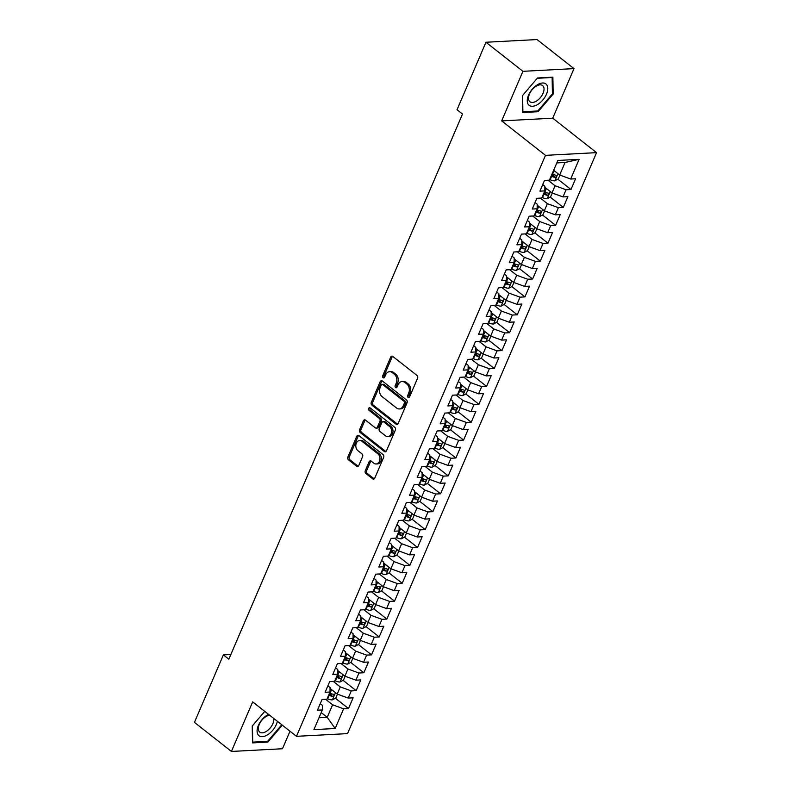 <?xml version="1.0" encoding="UTF-8"?>
<svg xmlns="http://www.w3.org/2000/svg" width="791" height="791" viewBox="0 0 791 791"><rect width="100%" height="100%" fill="white"/><g stroke="black" fill="none" stroke-linecap="round" stroke-linejoin="round"><path stroke-width="1.19" d="M408.097 397.418A1.434 1.078 -93 0 0 409.57 396.934L417.569 378.266A2.047 1.542 -93 0 0 416.976 375.448L392.791 356.434A2.047 1.542 -93 0 0 391.931 356.138A2.047 1.542 -93 0 0 390.695 357.127L382.696 375.794A1.434 1.078 -93 0 0 384.574 377.277L385.613 374.865A6.565 4.924 -93 0 1 389.558 371.691A6.565 4.924 -93 0 1 392.316 372.62L394.333 374.202A6.565 4.924 -93 0 1 396.222 383.21L395.193 385.622A1.434 1.078 -93 0 0 397.072 387.106L398.11 384.683A6.565 4.924 -93 0 1 402.055 381.509A6.565 4.924 -93 0 1 404.814 382.449L406.831 384.03A6.565 4.924 -93 0 1 408.72 393.038L407.691 395.451A1.434 1.078 -93 0 0 408.097 397.418M365.294 470.694A2.047 1.542 -93 0 0 365.877 473.502L372.67 478.842A2.047 1.542 -93 0 0 373.53 479.128A2.047 1.542 -93 0 0 374.766 478.14L383.645 457.406A2.047 1.542 -93 0 0 383.062 454.598L358.867 435.574A2.047 1.542 -93 0 0 358.007 435.287A2.047 1.542 -93 0 0 356.771 436.276L347.882 457.01A2.047 1.542 -93 0 0 348.475 459.818L356.672 466.265A2.047 1.542 -93 0 0 357.532 466.561A2.047 1.542 -93 0 0 358.768 465.563L362.575 456.694A2.047 1.542 -93 0 0 361.981 453.876L357.918 450.682A5.488 4.113 -93 0 1 355.91 444.621A5.488 4.113 -93 0 1 359.638 440.508A5.488 4.113 -93 0 1 361.942 441.279L377.871 453.807A5.488 4.113 -93 0 1 379.878 459.868A5.488 4.113 -93 0 1 376.15 463.981A5.488 4.113 -93 0 1 373.846 463.2L371.187 461.113A2.047 1.542 -93 0 0 370.326 460.827A2.047 1.542 -93 0 0 369.09 461.815L365.294 470.694L366.668 470.615A2.047 1.542 -93 0 0 367.261 473.433L374.044 478.763A2.047 1.542 -93 0 0 374.202 478.871M228.846 659.21L462.508 114.033L457.04 109.731L485.951 42.249L522.92 71.319L501.672 120.894L545.483 155.343L296.477 736.322L252.665 701.874L231.417 751.45L194.448 722.381L223.369 654.908L228.846 659.21M396.083 424.203A2.047 1.542 -93 0 0 396.944 424.49A2.047 1.542 -93 0 0 398.18 423.501L407.068 402.767A2.047 1.542 -93 0 0 406.475 399.959L382.28 380.936A2.047 1.542 -93 0 0 381.42 380.649A2.047 1.542 -93 0 0 380.184 381.638L371.305 402.372A2.047 1.542 -93 0 0 371.899 405.18L396.083 424.203L397.468 424.124A2.047 1.542 -93 0 0 397.626 424.243M395.362 430.086L386.473 450.821A2.047 1.542 -93 0 1 385.237 451.809A2.047 1.542 -93 0 1 384.377 451.523L360.182 432.499A2.047 1.542 -93 0 1 359.598 429.691L363.395 420.812A2.047 1.542 -93 0 1 364.631 419.823A2.047 1.542 -93 0 1 365.491 420.12L375.3 427.832A2.047 1.542 -93 0 0 376.17 428.119A2.047 1.542 -93 0 0 377.406 427.13L379.927 421.247A2.047 1.542 -93 0 0 379.334 418.429L369.12 410.4A1.434 1.078 -93 0 1 370.178 407.938L394.768 427.278A2.047 1.542 -93 0 1 395.362 430.086M545.483 155.343L596.552 152.643L347.546 733.613L296.477 736.322M557.833 179.171L570.973 189.504L575.571 178.766L570.677 179.023L579.111 159.337L557.853 160.464L549.419 180.15L544.515 180.407L539.917 191.145L544.821 190.888L541.746 198.047L536.852 198.314L532.244 209.051L537.148 208.784L534.073 215.943L529.179 216.21L524.571 226.948L529.476 226.691L526.401 233.849L521.506 234.106L516.899 244.844L521.803 244.587L518.738 251.746L513.834 252.003L509.236 262.741L514.13 262.483L511.065 269.642L506.161 269.899L501.563 280.637L506.458 280.38L503.392 287.538L498.488 287.795L493.891 298.543L498.785 298.276L495.72 305.435L490.825 305.702L486.218 316.44L491.122 316.173L488.047 323.341L483.153 323.598L478.545 334.336L483.449 334.079L480.374 341.237L475.48 341.494L470.872 352.232L475.777 351.975L472.711 359.134L467.807 359.391L463.21 370.129L468.104 369.872L465.039 377.03L460.135 377.287L455.537 388.025L460.431 387.768L457.366 394.927L452.462 395.193L447.864 405.931L452.759 405.664L449.693 412.823L444.799 413.09L440.192 423.828L445.096 423.571L442.021 430.729L437.126 430.986L432.519 441.724L437.423 441.467L434.348 448.626L429.454 448.883L424.846 459.62L429.75 459.363L426.685 466.522L421.781 466.779L417.173 477.517L422.078 477.26L419.012 484.418L414.108 484.675L409.511 495.423L414.405 495.156L411.34 502.315L406.436 502.582L401.838 513.319L406.732 513.052L403.667 520.221L398.763 520.478L394.165 531.216L399.06 530.959L395.994 538.117L391.1 538.374L386.492 549.112L391.397 548.855L388.322 556.014L383.427 556.271L378.82 567.009L383.724 566.752L380.649 573.91L375.755 574.167L371.147 584.905L376.051 584.648L372.986 591.806L368.082 592.073L363.484 602.811L368.379 602.544L365.313 609.703L360.409 609.97L355.812 620.708L360.706 620.451L357.641 627.609L352.737 627.866L348.139 638.604L353.033 638.347L349.968 645.505L345.074 645.763L340.466 656.5L345.37 656.243L342.295 663.402L337.401 663.659L332.793 674.397L337.698 674.14L334.623 681.298L329.728 681.555L325.121 692.303L330.025 692.036L326.96 699.195L322.056 699.462L317.458 710.199L322.352 709.932L322.392 705.335L320.256 703.654M570.973 189.504L566.069 189.761L563.004 196.919L552.009 192.915L544.851 187.289M550.16 197.068L563.301 207.4L567.898 196.662L563.004 196.919M563.301 207.4L558.397 207.667L555.331 214.826L544.337 210.811L537.178 205.185M542.488 214.974L555.628 225.306L560.226 214.559L555.331 214.826M555.628 225.306L550.724 225.564L547.659 232.722L536.664 228.708L529.505 223.082M534.815 232.87L547.955 243.203L552.563 232.465L547.659 232.722M547.955 243.203L543.061 243.46L539.986 250.618L528.991 246.604L521.833 240.978M527.142 250.767L540.283 261.099L544.89 250.361L539.986 250.618M540.283 261.099L535.388 261.356L532.313 268.515L521.318 264.501L514.17 258.875M519.469 268.663L532.61 278.996L537.218 268.258L532.313 268.515M532.61 278.996L527.716 279.253L524.651 286.411L513.646 282.397L506.497 276.781M511.807 286.56L524.947 296.892L529.545 286.154L524.651 286.411M524.947 296.892L520.043 297.149L516.978 304.317L505.983 300.303L498.824 294.677M504.134 304.456L517.274 314.788L521.872 304.051L516.978 304.317M517.274 314.788L512.37 315.055L509.305 322.214L498.31 318.2L491.152 312.574M496.461 322.362L509.602 332.695L514.199 321.957L509.305 322.214M509.602 332.695L504.698 332.952L501.632 340.11L490.638 336.096L483.479 330.47M488.789 340.259L501.929 350.591L506.537 339.853L501.632 340.11M501.929 350.591L497.035 350.848L493.96 358.007L482.965 353.992L475.806 348.366M481.116 358.155L494.256 368.487L498.864 357.75L493.96 358.007M494.256 368.487L489.362 368.744L486.287 375.903L475.292 371.889L468.143 366.263M473.443 376.051L486.584 386.384L491.191 375.646L486.287 375.903M486.584 386.384L481.689 386.641L478.614 393.799L467.619 389.795L460.471 384.169M465.78 393.948L478.921 404.28L483.519 393.542L478.614 393.799M478.921 404.28L474.017 404.547L470.952 411.706L459.947 407.691L452.798 402.065M458.108 411.854L471.248 422.186L475.846 411.439L470.952 411.706M471.248 422.186L466.344 422.443L463.279 429.602L452.284 425.588L445.125 419.962M450.435 429.75L463.575 440.083L468.173 429.345L463.279 429.602M463.575 440.083L458.671 440.34L455.606 447.498L444.611 443.484L437.453 437.858M442.762 447.647L455.903 457.979L460.5 447.241L455.606 447.498M455.903 457.979L450.999 458.236L447.933 465.395L436.939 461.38L429.78 455.754M435.09 465.543L448.23 475.875L452.838 465.138L447.933 465.395M448.23 475.875L443.336 476.133L440.261 483.291L429.266 479.277L422.117 473.661M427.417 483.439L440.557 493.772L445.165 483.034L440.261 483.291M440.557 493.772L435.663 494.029L432.588 501.197L421.593 497.183L414.444 491.557M419.744 501.336L432.885 511.668L437.492 500.93L432.588 501.197M432.885 511.668L427.99 511.935L424.925 519.094L413.92 515.079L406.772 509.453M412.081 519.242L425.222 529.575L429.82 518.827L424.925 519.094M425.222 529.575L420.318 529.832L417.252 536.99L406.258 532.976L399.099 527.35M404.409 537.138L417.549 547.471L422.147 536.733L417.252 536.99M417.549 547.471L412.645 547.728L409.58 554.887L398.585 550.872L391.426 545.246M396.736 555.035L409.876 565.367L414.474 554.629L409.58 554.887M409.876 565.367L404.972 565.624L401.907 572.783L390.912 568.769L383.754 563.143M389.063 572.931L402.204 583.264L406.811 572.526L401.907 572.783M402.204 583.264L397.309 583.521L394.234 590.679L383.24 586.675L376.081 581.049M381.391 590.828L394.531 601.16L399.139 590.422L394.234 590.679M394.531 601.16L389.637 601.427L386.562 608.586L375.567 604.571L368.418 598.945M373.718 608.734L386.858 619.066L391.466 608.319L386.562 608.586M386.858 619.066L381.964 619.323L378.899 626.482L367.894 622.468L360.745 616.842M366.055 626.63L379.196 636.963L383.793 626.225L378.899 626.482M379.196 636.963L374.291 637.22L371.226 644.378L360.221 640.364L353.073 634.738M358.382 644.527L371.523 654.859L376.12 644.121L371.226 644.378M371.523 654.859L366.619 655.116L363.553 662.275L352.559 658.26L345.4 652.634M350.71 662.423L363.85 672.755L368.448 662.018L363.553 662.275M363.85 672.755L358.946 673.012L355.881 680.171L344.886 676.157L337.727 670.531M343.037 680.319L356.177 690.652L360.785 679.914L355.881 680.171M356.177 690.652L351.273 690.909L348.208 698.077L337.213 694.063L330.055 688.437M335.364 698.216L348.505 708.548L353.112 697.81L348.208 698.077M348.505 708.548L343.61 708.815L335.166 728.501L313.918 729.628L322.352 709.932M327.929 685.757L330.065 687.438L330.025 692.036M321.215 712.592L327.237 717.328L332.606 704.801L325.585 699.274M343.61 708.815L332.606 704.801M335.166 728.501L327.237 717.328L319 717.763M335.602 667.861L337.737 669.542L337.698 674.14M337.213 694.063L340.278 686.904L333.248 681.377M351.273 690.909L340.278 686.904M343.274 649.965L345.41 651.646L345.37 656.243M344.886 676.157L347.951 668.998L340.921 663.471M358.946 673.012L347.951 668.998M350.937 632.058L353.083 633.749L353.033 638.347M352.559 658.26L355.624 651.102L348.594 645.575M366.619 655.116L355.624 651.102M358.61 614.162L360.755 615.843L360.706 620.451M360.221 640.364L363.296 633.205L356.266 627.678M374.291 637.22L363.296 633.205M366.282 596.266L368.428 597.947L368.379 602.544M367.894 622.468L370.969 615.309L363.939 609.782M381.964 619.323L370.969 615.309M373.955 578.369L376.091 580.05L376.051 584.648M375.567 604.571L378.632 597.413L371.612 591.886M389.637 601.427L378.632 597.413M381.628 560.473L383.764 562.154L383.724 566.752M383.24 586.675L386.305 579.506L379.275 573.979M397.309 583.521L386.305 579.506M389.301 542.577L391.436 544.257L391.397 548.855M390.912 568.769L393.977 561.61L386.947 556.083M404.972 565.624L393.977 561.61M396.963 524.67L399.109 526.361L399.06 530.959M398.585 550.872L401.65 543.714L394.62 538.187M412.645 547.728L401.65 543.714M404.636 506.774L406.782 508.455L406.732 513.052M406.258 532.976L409.323 525.817L402.293 520.29M420.318 529.832L409.323 525.817M412.309 488.878L414.454 490.558L414.405 495.156M413.92 515.079L416.995 507.921L409.965 502.394M427.99 511.935L416.995 507.921M419.981 470.981L422.117 472.662L422.078 477.26M421.593 497.183L424.668 490.025L417.638 484.497M435.663 494.029L424.668 490.025M427.654 453.085L429.79 454.766L429.75 459.363M429.266 479.277L432.331 472.118L425.301 466.591M443.336 476.133L432.331 472.118M435.327 435.179L437.463 436.869L437.423 441.467M436.939 461.38L440.004 454.222L432.974 448.695M450.999 458.236L440.004 454.222M443 417.282L445.135 418.973L445.096 423.571M444.611 443.484L447.676 436.325L440.646 430.798M458.671 440.34L447.676 436.325M450.662 399.386L452.808 401.067L452.759 405.664M452.284 425.588L455.349 418.429L448.319 412.902M466.344 422.443L455.349 418.429M458.335 381.489L460.481 383.17L460.431 387.768M459.947 407.691L463.022 400.533L455.992 395.006M474.017 404.547L463.022 400.533M466.008 363.593L468.153 365.274L468.104 369.872M467.619 389.795L470.694 382.626L463.664 377.099M481.689 386.641L470.694 382.626M473.68 345.697L475.816 347.378L475.777 351.975M475.292 371.889L478.357 364.73L471.337 359.203M489.362 368.744L478.357 364.73M481.353 327.79L483.489 329.481L483.449 334.079M482.965 353.992L486.03 346.834L479 341.307M497.035 350.848L486.03 346.834M489.026 309.894L491.162 311.575L491.122 316.173M490.638 336.096L493.703 328.937L486.673 323.41M504.698 332.952L493.703 328.937M496.689 291.998L498.834 293.679L498.785 298.276M498.31 318.2L501.375 311.041L494.345 305.514M512.37 315.055L501.375 311.041M504.361 274.101L506.507 275.782L506.458 280.38M505.983 300.303L509.048 293.145L502.018 287.617M520.043 297.149L509.048 293.145M512.034 256.205L514.18 257.886L514.13 262.483M513.646 282.397L516.721 275.238L509.691 269.711M527.716 279.253L516.721 275.238M519.707 238.299L521.842 239.989L521.803 244.587M521.318 264.501L524.393 257.342L517.363 251.815M535.388 261.356L524.393 257.342M527.379 220.402L529.515 222.093L529.476 226.691M528.991 246.604L532.056 239.446L525.026 233.918M543.061 243.46L532.056 239.446M535.052 202.506L537.188 204.187L537.148 208.784M536.664 228.708L539.729 221.549L532.699 216.022M550.724 225.564L539.729 221.549M542.725 184.61L544.861 186.29L544.821 190.888M544.337 210.811L547.402 203.653L540.372 198.126M558.397 207.667L547.402 203.653M552.009 192.915L555.074 185.747L548.044 180.219M566.069 189.761L555.074 185.747M230.863 654.513L223.369 654.908M231.417 751.45L282.486 748.751L289.99 731.22M501.672 120.894L552.741 118.195L573.989 68.619L522.92 71.319M573.989 68.619L537.02 39.55L485.951 42.249M552.741 118.195L596.552 152.643M570.677 179.023L559.672 175.009L565.051 162.481L556.805 162.916M559.672 175.009L553.651 170.273M579.111 159.337L565.051 162.481M538.078 111.709L553.166 94.03L552.879 77.172L537.504 77.983L522.416 95.662L522.703 112.53L538.078 111.709L537.178 111.007M264.748 711.376L252.23 726.029L252.517 742.897L267.902 742.087L282.318 725.189M551.851 174.475L553.621 175.859M544.178 192.371L545.948 193.755M536.506 210.268L538.275 211.662M528.843 228.164L530.603 229.558M521.17 246.07L522.93 247.454M513.497 263.967L515.267 265.351M505.825 281.863L507.595 283.247M498.152 299.759L499.922 301.153M490.479 317.656L492.249 319.05M482.817 335.552L484.576 336.946M475.144 353.458L476.904 354.843M467.471 371.355L469.231 372.739M459.798 389.251L461.568 390.635M452.126 407.147L453.896 408.542M444.453 425.044L446.223 426.438M436.78 442.95L438.55 444.334M429.118 460.846L430.877 462.231M421.445 478.743L423.205 480.127M413.772 496.639L415.542 498.033M406.099 514.536L407.869 515.93M398.427 532.432L400.197 533.826M390.754 550.338L392.524 551.722M383.091 568.235L384.851 569.619M375.418 586.131L377.178 587.515M367.746 604.027L369.516 605.422M360.073 621.924L361.843 623.318M352.4 639.83L354.17 641.214M344.728 657.726L346.498 659.111M337.065 675.623L338.825 677.007M329.392 693.519L331.152 694.913M409.372 397.25A1.434 1.078 -93 0 1 409.066 395.381L410.104 392.959A6.565 4.924 -93 0 0 408.215 383.961L406.831 384.03M402.055 381.509L403.44 381.44A6.565 4.924 -93 0 1 406.198 382.369L408.215 383.961M389.558 371.691L390.942 371.612A6.565 4.924 -93 0 1 393.7 372.551L395.718 374.133A6.565 4.924 -93 0 1 397.606 383.131L396.568 385.553A1.434 1.078 -93 0 0 396.874 387.422M392.633 356.316A2.047 1.542 -93 0 0 392.069 357.057L384.07 375.725A1.434 1.078 -93 0 0 384.377 377.604M382.122 380.827A2.047 1.542 -93 0 0 381.569 381.569L372.68 402.293A2.047 1.542 -93 0 0 373.273 405.111L397.468 424.124M404.359 403.222A1.434 1.078 -93 0 0 403.944 401.255L382.706 384.564A1.434 1.078 -93 0 0 381.242 385.049L380.155 387.6A6.565 4.924 -93 0 0 382.043 396.598L396.558 408.008A6.565 4.924 -93 0 0 399.307 408.947A6.565 4.924 -93 0 0 403.262 405.773L404.359 403.222L405.734 403.153A1.434 1.078 -93 0 0 405.318 401.185L403.944 401.255M382.102 384.357L383.487 384.278A1.434 1.078 -93 0 1 384.09 384.485L405.318 401.185M399.307 408.947L400.691 408.868A6.565 4.924 -93 0 0 404.646 405.694L403.262 405.773M405.734 403.153L404.646 405.694M365.333 420.001A2.047 1.542 -93 0 0 364.78 420.743L360.973 429.612A2.047 1.542 -93 0 0 361.566 432.43L385.751 451.443A2.047 1.542 -93 0 0 385.919 451.562M376.17 428.119L377.544 428.05A2.047 1.542 -93 0 0 378.78 427.051L381.302 421.168A2.047 1.542 -93 0 0 380.708 418.36L370.495 410.321L369.12 410.4M370.287 408.027A1.434 1.078 -93 0 0 370.495 410.321M385.484 435.831A5.488 4.113 -93 0 0 387.788 436.612A5.488 4.113 -93 0 0 391.515 432.499A5.488 4.113 -93 0 0 389.508 426.438L383.902 422.018A2.047 1.542 -93 0 0 383.042 421.732A2.047 1.542 -93 0 0 381.806 422.72L379.285 428.603A2.047 1.542 -93 0 0 379.878 431.421L385.484 435.831M387.788 436.612L389.172 436.543A5.488 4.113 -93 0 0 392.9 432.42A5.488 4.113 -93 0 0 390.892 426.359L389.508 426.438M383.042 421.732L384.416 421.662A2.047 1.542 -93 0 1 385.286 421.949L390.892 426.359M371.028 461.005A2.047 1.542 -93 0 0 370.475 461.746L366.668 470.615M376.15 463.981L377.525 463.912A5.488 4.113 -93 0 0 381.262 459.789A5.488 4.113 -93 0 0 379.255 453.727L377.871 453.807M359.638 440.508L361.022 440.429A5.488 4.113 -93 0 1 363.326 441.21L379.255 453.727M358.709 435.465A2.047 1.542 -93 0 0 358.155 436.207L349.266 456.931A2.047 1.542 -93 0 0 349.859 459.749L358.056 466.196A2.047 1.542 -93 0 0 358.214 466.304M552.415 93.437L553.166 94.03M267.002 741.375L267.902 742.087M554.62 171.044A5.537 2.007 -156.8 0 1 553.987 170.767L553.532 170.559M559.939 175.108L558.308 178.914L554.778 180.842A5.537 2.007 -156.8 0 1 550.15 179.715L549.696 179.508M551.149 176.106L551.614 176.314A5.537 2.007 23.2 0 0 555.035 177.372C556.627 176.779 556.933 176.057 555.954 175.216A5.537 2.007 -156.8 0 1 552.533 174.168L552.069 173.961M555.035 177.372L553.057 175.82A2.818 1.028 -156.8 0 1 552.128 175.473L551.545 175.207M546.957 188.94A5.537 2.007 -156.8 0 1 546.314 188.663L544.841 188.001M552.266 193.004L550.635 196.811L547.105 198.749A5.537 2.007 -156.8 0 1 542.478 197.612L542.023 197.414M543.476 194.013L543.941 194.22A5.537 2.007 23.2 0 0 547.362 195.268C548.954 194.675 549.261 193.953 548.282 193.123A5.537 2.007 -156.8 0 1 544.861 192.065L544.396 191.857M547.362 195.268L545.394 193.716A2.818 1.028 -156.8 0 1 544.465 193.37L543.872 193.103M539.284 206.837A5.537 2.007 -156.8 0 1 538.641 206.57L537.168 205.897M544.594 210.9L542.962 214.707L539.432 216.645A5.537 2.007 -156.8 0 1 534.805 215.518L534.35 215.31M535.814 211.909L536.268 212.117A5.537 2.007 23.2 0 0 539.689 213.165C541.281 212.571 541.588 211.85 540.609 211.019A5.537 2.007 -156.8 0 1 537.188 209.961L536.733 209.763M539.689 213.165L537.722 211.612A2.818 1.028 -156.8 0 1 536.792 211.266L536.199 210.999M537.682 104.471A13.585 7.505 128.2 0 0 547.777 88.404A13.585 7.505 128.2 0 0 537.346 84.795A13.585 7.505 128.2 0 0 527.251 100.862A13.585 7.505 128.2 0 0 537.682 104.471M536.397 101.1A10.283 5.685 128.2 0 0 543.19 92.972A10.283 5.685 128.2 0 0 542.626 85.566A10.283 5.685 128.2 0 0 536.14 86.199A10.283 5.685 128.2 0 0 529.347 94.327A10.283 5.685 128.2 0 0 529.911 101.732A10.283 5.685 128.2 0 0 536.397 101.1M537.237 78.289L552.138 77.498L552.415 93.842L537.791 110.967L522.891 111.758L522.614 95.424M268.594 714.402A13.585 7.505 128.2 0 0 267.17 715.163A13.585 7.505 128.2 0 0 257.075 731.23A13.585 7.505 128.2 0 0 267.506 734.839A13.585 7.505 128.2 0 0 277.344 721.283M269.652 715.232A10.283 5.685 128.2 0 0 265.964 716.577A10.283 5.685 128.2 0 0 259.161 724.704A10.283 5.685 128.2 0 0 259.735 732.11A10.283 5.685 128.2 0 0 266.221 731.467A10.283 5.685 128.2 0 0 273.795 718.485M281.774 724.764L267.615 741.345L252.715 742.136L252.438 725.792M531.611 224.733A5.537 2.007 -156.8 0 1 530.969 224.466L529.505 223.794M536.921 228.807L535.289 232.603L531.76 234.541A5.537 2.007 -156.8 0 1 527.142 233.414L526.677 233.207M528.141 229.805L528.596 230.013A5.537 2.007 23.2 0 0 532.017 231.061C533.609 230.468 533.915 229.756 532.936 228.915A5.537 2.007 -156.8 0 1 529.515 227.867L529.06 227.66M532.017 231.061L530.049 229.519A2.818 1.028 -156.8 0 1 529.12 229.163L528.526 228.896M523.939 242.629A5.537 2.007 -156.8 0 1 523.306 242.362L521.833 241.7M529.248 246.703L527.617 250.5L524.097 252.438A5.537 2.007 -156.8 0 1 519.469 251.311L519.005 251.103M520.468 247.702L520.923 247.909A5.537 2.007 23.2 0 0 524.344 248.957C525.936 248.364 526.252 247.652 525.264 246.812A5.537 2.007 -156.8 0 1 521.842 245.764L521.388 245.556M524.344 248.957L522.376 247.415A2.818 1.028 -156.8 0 1 521.447 247.059L520.854 246.792M516.266 260.536A5.537 2.007 -156.8 0 1 515.633 260.259L514.16 259.596M521.576 264.599L519.954 268.406L516.424 270.334A5.537 2.007 -156.8 0 1 511.797 269.207L511.342 268.999M512.795 265.598L513.25 265.806A5.537 2.007 23.2 0 0 516.671 266.864C518.273 266.26 518.58 265.549 517.601 264.708A5.537 2.007 -156.8 0 1 514.17 263.66L513.715 263.452M516.671 266.864L514.704 265.311A2.818 1.028 -156.8 0 1 513.774 264.965L513.181 264.688M508.593 278.432A5.537 2.007 -156.8 0 1 507.96 278.155L506.487 277.493M513.913 282.496L512.281 286.302L508.751 288.24A5.537 2.007 -156.8 0 1 504.124 287.103L503.669 286.896M505.123 283.494L505.578 283.702A5.537 2.007 23.2 0 0 509.008 284.76C510.6 284.167 510.907 283.445 509.928 282.614A5.537 2.007 -156.8 0 1 506.507 281.556L506.042 281.349M509.008 284.76L507.031 283.208A2.818 1.028 -156.8 0 1 506.102 282.862L505.508 282.595M500.93 296.328A5.537 2.007 -156.8 0 1 500.288 296.052L498.814 295.389M506.24 300.392L504.609 304.199L501.079 306.137A5.537 2.007 -156.8 0 1 496.451 305.01L495.997 304.802M497.45 301.401L497.915 301.608A5.537 2.007 23.2 0 0 501.336 302.656C502.928 302.063 503.234 301.341 502.255 300.511A5.537 2.007 -156.8 0 1 498.834 299.453L498.37 299.245M501.336 302.656L499.358 301.104A2.818 1.028 -156.8 0 1 498.439 300.758L497.846 300.491M493.258 314.225A5.537 2.007 -156.8 0 1 492.615 313.958L491.142 313.285M498.567 318.289L496.936 322.095L493.406 324.033A5.537 2.007 -156.8 0 1 488.779 322.906L488.324 322.698M489.777 319.297L490.242 319.505A5.537 2.007 23.2 0 0 493.663 320.553C495.255 319.96 495.562 319.248 494.583 318.407A5.537 2.007 -156.8 0 1 491.162 317.359L490.707 317.151M493.663 320.553L491.695 319A2.818 1.028 -156.8 0 1 490.766 318.654L490.173 318.387M485.585 332.121A5.537 2.007 -156.8 0 1 484.942 331.854L483.479 331.192M490.895 336.195L489.263 339.992L485.733 341.93A5.537 2.007 -156.8 0 1 481.106 340.802L480.651 340.595M482.115 337.193L482.569 337.401A5.537 2.007 23.2 0 0 485.99 338.449C487.582 337.856 487.889 337.144 486.91 336.304A5.537 2.007 -156.8 0 1 483.489 335.255L483.034 335.048M485.99 338.449L484.023 336.907A2.818 1.028 -156.8 0 1 483.093 336.551L482.5 336.284M477.912 350.017A5.537 2.007 -156.8 0 1 477.28 349.751L475.806 349.088M483.222 354.091L481.59 357.898L478.071 359.826A5.537 2.007 -156.8 0 1 473.443 358.699L472.978 358.491M474.442 355.09L474.897 355.297A5.537 2.007 23.2 0 0 478.318 356.345C479.91 355.752 480.216 355.04 479.237 354.2A5.537 2.007 -156.8 0 1 475.816 353.152L475.361 352.944M478.318 356.345L476.35 354.803A2.818 1.028 -156.8 0 1 475.421 354.447L474.827 354.18M470.24 367.924A5.537 2.007 -156.8 0 1 469.607 367.647L468.134 366.984M475.549 371.988L473.928 375.794L470.398 377.722A5.537 2.007 -156.8 0 1 465.77 376.595L465.306 376.387M466.769 372.986L467.224 373.194A5.537 2.007 23.2 0 0 470.645 374.252C472.247 373.649 472.553 372.937 471.565 372.096A5.537 2.007 -156.8 0 1 468.143 371.048L467.689 370.841M470.645 374.252L468.677 372.699A2.818 1.028 -156.8 0 1 467.748 372.353L467.155 372.086M462.567 385.82A5.537 2.007 -156.8 0 1 461.934 385.543L460.461 384.881M467.886 389.884L466.255 393.691L462.725 395.629A5.537 2.007 -156.8 0 1 458.098 394.491L457.643 394.294M459.096 390.892L459.551 391.1A5.537 2.007 23.2 0 0 462.982 392.148C464.574 391.555 464.881 390.833 463.902 390.003A5.537 2.007 -156.8 0 1 460.471 388.945L460.016 388.737M462.982 392.148L461.005 390.596A2.818 1.028 -156.8 0 1 460.075 390.25L459.482 389.983M454.894 403.717A5.537 2.007 -156.8 0 1 454.261 403.45L452.788 402.777M460.214 407.78L458.582 411.587L455.052 413.525A5.537 2.007 -156.8 0 1 450.425 412.398L449.97 412.19M451.424 408.789L451.888 408.996A5.537 2.007 23.2 0 0 455.309 410.045C456.901 409.451 457.208 408.729 456.229 407.899A5.537 2.007 -156.8 0 1 452.808 406.841L452.343 406.643M455.309 410.045L453.332 408.492A2.818 1.028 -156.8 0 1 452.412 408.146L451.819 407.879M447.231 421.613A5.537 2.007 -156.8 0 1 446.589 421.346L445.115 420.674M452.541 425.677L450.91 429.483L447.38 431.421A5.537 2.007 -156.8 0 1 442.752 430.294L442.298 430.086M443.751 426.685L444.216 426.893A5.537 2.007 23.2 0 0 447.637 427.941C449.229 427.348 449.535 426.636 448.556 425.795A5.537 2.007 -156.8 0 1 445.135 424.747L444.671 424.54M447.637 427.941L445.669 426.398A2.818 1.028 -156.8 0 1 444.74 426.042L444.147 425.776M439.559 439.509A5.537 2.007 -156.8 0 1 438.916 439.242L437.453 438.58M444.868 443.583L443.237 447.38L439.707 449.318A5.537 2.007 -156.8 0 1 435.08 448.19L434.625 447.983M436.088 444.582L436.543 444.789A5.537 2.007 23.2 0 0 439.964 445.837C441.556 445.244 441.862 444.532 440.884 443.692A5.537 2.007 -156.8 0 1 437.463 442.644L437.008 442.436M439.964 445.837L437.996 444.295A2.818 1.028 -156.8 0 1 437.067 443.939L436.474 443.672M431.886 457.406A5.537 2.007 -156.8 0 1 431.253 457.139L429.78 456.476M437.196 461.479L435.564 465.286L432.034 467.214A5.537 2.007 -156.8 0 1 427.417 466.087L426.952 465.879M428.415 462.478L428.87 462.686A5.537 2.007 23.2 0 0 432.291 463.744C433.883 463.14 434.19 462.428 433.211 461.588A5.537 2.007 -156.8 0 1 429.79 460.54L429.335 460.332M432.291 463.744L430.324 462.191A2.818 1.028 -156.8 0 1 429.394 461.845L428.801 461.568M424.213 475.312A5.537 2.007 -156.8 0 1 423.58 475.035L422.107 474.373M429.523 479.376L427.891 483.182L424.371 485.12A5.537 2.007 -156.8 0 1 419.744 483.983L419.279 483.776M420.743 480.374L421.198 480.582A5.537 2.007 23.2 0 0 424.619 481.64C426.22 481.047 426.527 480.325 425.538 479.494A5.537 2.007 -156.8 0 1 422.117 478.436L421.662 478.229M424.619 481.64L422.651 480.088A2.818 1.028 -156.8 0 1 421.722 479.741L421.128 479.475M416.541 493.208A5.537 2.007 -156.8 0 1 415.908 492.931L414.435 492.269M421.86 497.272L420.229 501.079L416.699 503.017A5.537 2.007 -156.8 0 1 412.071 501.89L411.617 501.682M413.07 498.281L413.525 498.488A5.537 2.007 23.2 0 0 416.946 499.536C418.548 498.943 418.854 498.221 417.875 497.391A5.537 2.007 -156.8 0 1 414.444 496.333L413.99 496.125M416.946 499.536L414.978 497.984A2.818 1.028 -156.8 0 1 414.049 497.638L413.456 497.371M408.868 511.105A5.537 2.007 -156.8 0 1 408.235 510.838L406.762 510.165M414.187 515.168L412.556 518.975L409.026 520.913A5.537 2.007 -156.8 0 1 404.399 519.786L403.944 519.578M405.397 516.177L405.852 516.385A5.537 2.007 23.2 0 0 409.283 517.433C410.875 516.839 411.182 516.128 410.203 515.287A5.537 2.007 -156.8 0 1 406.782 514.239L406.317 514.031M409.283 517.433L407.306 515.88A2.818 1.028 -156.8 0 1 406.376 515.534L405.793 515.267M401.205 529.001A5.537 2.007 -156.8 0 1 400.562 528.734L399.089 528.072M406.515 533.075L404.883 536.871L401.353 538.809A5.537 2.007 -156.8 0 1 396.726 537.682L396.271 537.475M397.725 534.073L398.189 534.281A5.537 2.007 23.2 0 0 401.61 535.329C403.202 534.736 403.509 534.024 402.53 533.183A5.537 2.007 -156.8 0 1 399.109 532.135L398.644 531.928M401.61 535.329L399.643 533.787A2.818 1.028 -156.8 0 1 398.713 533.431L398.12 533.164M393.532 546.897A5.537 2.007 -156.8 0 1 392.89 546.63L391.416 545.968M398.842 550.971L397.211 554.778L393.681 556.706A5.537 2.007 -156.8 0 1 389.053 555.579L388.599 555.371M390.052 551.97L390.517 552.177A5.537 2.007 23.2 0 0 393.938 553.225C395.53 552.632 395.836 551.92 394.857 551.08A5.537 2.007 -156.8 0 1 391.436 550.032L390.981 549.824M393.938 553.225L391.97 551.683A2.818 1.028 -156.8 0 1 391.041 551.327L390.447 551.06M385.86 564.804A5.537 2.007 -156.8 0 1 385.217 564.527L383.754 563.864M391.169 568.867L389.538 572.674L386.008 574.602A5.537 2.007 -156.8 0 1 381.391 573.475L380.926 573.267M382.389 569.866L382.844 570.074A5.537 2.007 23.2 0 0 386.265 571.132C387.857 570.529 388.163 569.817 387.185 568.976A5.537 2.007 -156.8 0 1 383.764 567.928L383.309 567.72M386.265 571.132L384.297 569.579A2.818 1.028 -156.8 0 1 383.368 569.233L382.775 568.966M378.187 582.7A5.537 2.007 -156.8 0 1 377.554 582.423L376.081 581.761M383.497 586.764L381.865 590.57L378.345 592.508A5.537 2.007 -156.8 0 1 373.718 591.371L373.253 591.174M374.716 587.772L375.171 587.98A5.537 2.007 23.2 0 0 378.592 589.028C380.184 588.435 380.491 587.713 379.512 586.882A5.537 2.007 -156.8 0 1 376.091 585.824L375.636 585.617M378.592 589.028L376.625 587.476A2.818 1.028 -156.8 0 1 375.695 587.13L375.102 586.863M370.514 600.596A5.537 2.007 -156.8 0 1 369.881 600.329L368.408 599.657M375.824 604.66L374.202 608.467L370.672 610.405A5.537 2.007 -156.8 0 1 366.045 609.278L365.59 609.07M367.044 605.669L367.499 605.876A5.537 2.007 23.2 0 0 370.92 606.924C372.521 606.331 372.828 605.609 371.839 604.779A5.537 2.007 -156.8 0 1 368.418 603.721L367.963 603.523M370.92 606.924L368.952 605.372A2.818 1.028 -156.8 0 1 368.023 605.026L367.429 604.759M362.842 618.493A5.537 2.007 -156.8 0 1 362.209 618.226L360.736 617.553M368.161 622.557L366.53 626.363L363 628.301A5.537 2.007 -156.8 0 1 358.372 627.174L357.918 626.966M359.371 623.565L359.826 623.773A5.537 2.007 23.2 0 0 363.257 624.821C364.849 624.228 365.155 623.516 364.176 622.675A5.537 2.007 -156.8 0 1 360.745 621.627L360.291 621.419M363.257 624.821L361.279 623.278A2.818 1.028 -156.8 0 1 360.35 622.922L359.757 622.655M355.179 636.389A5.537 2.007 -156.8 0 1 354.536 636.122L353.063 635.46M360.488 640.463L358.857 644.26L355.327 646.198A5.537 2.007 -156.8 0 1 350.7 645.07L350.245 644.863M351.698 641.461L352.163 641.669A5.537 2.007 23.2 0 0 355.584 642.717C357.176 642.124 357.483 641.412 356.504 640.572A5.537 2.007 -156.8 0 1 353.083 639.524L352.618 639.316M355.584 642.717L353.607 641.175A2.818 1.028 -156.8 0 1 352.687 640.819L352.094 640.552M347.506 654.286A5.537 2.007 -156.8 0 1 346.863 654.019L345.39 653.356M352.816 658.359L351.184 662.166L347.654 664.094A5.537 2.007 -156.8 0 1 343.027 662.967L342.572 662.759M344.026 659.358L344.49 659.565A5.537 2.007 23.2 0 0 347.911 660.623C349.503 660.02 349.81 659.308 348.831 658.468A5.537 2.007 -156.8 0 1 345.41 657.42L344.945 657.212M347.911 660.623L345.944 659.071A2.818 1.028 -156.8 0 1 345.014 658.725L344.421 658.448M339.833 672.192A5.537 2.007 -156.8 0 1 339.191 671.915L337.727 671.252M345.143 676.256L343.512 680.062L339.982 682A5.537 2.007 -156.8 0 1 335.354 680.863L334.9 680.655M336.363 677.254L336.818 677.462A5.537 2.007 23.2 0 0 340.239 678.52C341.831 677.927 342.137 677.205 341.158 676.374A5.537 2.007 -156.8 0 1 337.737 675.316L337.282 675.109M340.239 678.52L338.271 676.967A2.818 1.028 -156.8 0 1 337.342 676.621L336.748 676.354M332.161 690.088A5.537 2.007 -156.8 0 1 331.528 689.811L330.055 689.149M337.47 694.152L335.839 697.959L332.309 699.897A5.537 2.007 -156.8 0 1 327.692 698.769L327.227 698.562M328.69 695.16L329.145 695.368A5.537 2.007 23.2 0 0 332.566 696.416C334.158 695.823 334.464 695.101 333.486 694.271A5.537 2.007 -156.8 0 1 330.065 693.213L329.61 693.005M332.566 696.416L330.598 694.864A2.818 1.028 -156.8 0 1 329.669 694.518L329.076 694.251M410.104 392.959L408.72 393.038M406.198 382.369L404.814 382.449M396.568 385.553L395.193 385.622M397.606 383.131L396.222 383.21M395.718 374.133L394.333 374.202M393.7 372.551L392.316 372.62M384.07 375.725L382.696 375.794M392.069 357.057L390.695 357.127M409.066 395.381L407.691 395.451M373.273 405.111L371.899 405.18M372.68 402.293L371.305 402.372M381.569 381.569L380.184 381.638M384.09 384.485L382.706 384.564M385.751 451.443L384.377 451.523M361.566 432.43L360.182 432.499M360.973 429.612L359.598 429.691M364.78 420.743L363.395 420.812M378.78 427.051L377.406 427.13M381.302 421.168L379.927 421.247M380.708 418.36L379.334 418.429M385.286 421.949L383.902 422.018M370.475 461.746L369.09 461.815M363.326 441.21L361.942 441.279M358.056 466.196L356.672 466.265M349.859 459.749L348.475 459.818M349.266 456.931L347.882 457.01M358.155 436.207L356.771 436.276M374.044 478.763L372.67 478.842M367.261 473.433L365.877 473.502M554.867 180.803L557.932 173.644M552.533 174.168L553.987 170.767M550.15 179.715L551.614 176.314M547.194 198.699L550.259 191.541M544.861 192.065L546.314 188.663M542.478 197.612L543.941 194.22M539.521 216.596L542.596 209.437M537.188 209.961L538.641 206.57M534.805 215.518L536.268 212.117M531.849 234.492L534.924 227.333M529.515 227.867L530.969 224.466M527.142 233.414L528.596 230.013M524.186 252.388L527.251 245.24M521.842 245.764L523.306 242.362M519.469 251.311L520.923 247.909M516.513 270.295L519.578 263.136M514.17 263.66L515.633 260.259M511.797 269.207L513.25 265.806M508.84 288.191L511.906 281.032M506.507 281.556L507.96 278.155M504.124 287.103L505.578 283.702M501.168 306.087L504.233 298.929M498.834 299.453L500.288 296.052M496.451 305.01L497.915 301.608M493.495 323.984L496.56 316.825M491.162 317.359L492.615 313.958M488.779 322.906L490.242 319.505M485.822 341.88L488.897 334.722M483.489 335.255L484.942 331.854M481.106 340.802L482.569 337.401M478.16 359.776L481.225 352.628M475.816 353.152L477.28 349.751M473.443 358.699L474.897 355.297M470.487 377.683L473.552 370.524M468.143 371.048L469.607 367.647M465.77 376.595L467.224 373.194M462.814 395.579L465.879 388.421M460.471 388.945L461.934 385.543M458.098 394.491L459.551 391.1M455.141 413.475L458.207 406.317M452.808 406.841L454.261 403.45M450.425 412.398L451.888 408.996M447.469 431.372L450.534 424.213M445.135 424.747L446.589 421.346M442.752 430.294L444.216 426.893M439.796 449.268L442.871 442.12M437.463 442.644L438.916 439.242M435.08 448.19L436.543 444.789M432.123 467.174L435.198 460.016M429.79 460.54L431.253 457.139M427.417 466.087L428.87 462.686M424.46 485.071L427.526 477.912M422.117 478.436L423.58 475.035M419.744 483.983L421.198 480.582M416.788 502.967L419.853 495.809M414.444 496.333L415.908 492.931M412.071 501.89L413.525 498.488M409.115 520.864L412.18 513.705M406.782 514.239L408.235 510.838M404.399 519.786L405.852 516.385M401.442 538.76L404.508 531.601M399.109 532.135L400.562 528.734M396.726 537.682L398.189 534.281M393.77 556.656L396.835 549.508M391.436 550.032L392.89 546.63M389.053 555.579L390.517 552.177M386.097 574.563L389.172 567.404M383.764 567.928L385.217 564.527M381.391 573.475L382.844 570.074M378.434 592.459L381.499 585.3M376.091 585.824L377.554 582.423M373.718 591.371L375.171 587.98M370.761 610.355L373.827 603.197M368.418 603.721L369.881 600.329M366.045 609.278L367.499 605.876M363.089 628.252L366.154 621.093M360.745 621.627L362.209 618.226M358.372 627.174L359.826 623.773M355.416 646.148L358.481 638.999M353.083 639.524L354.536 636.122M350.7 645.07L352.163 641.669M347.743 664.054L350.809 656.896M345.41 657.42L346.863 654.019M343.027 662.967L344.49 659.565M340.071 681.951L343.146 674.792M337.737 675.316L339.191 671.915M335.354 680.863L336.818 677.462M332.398 699.847L335.473 692.689M330.065 693.213L331.528 689.811M327.692 698.769L329.145 695.368"/></g></svg>
